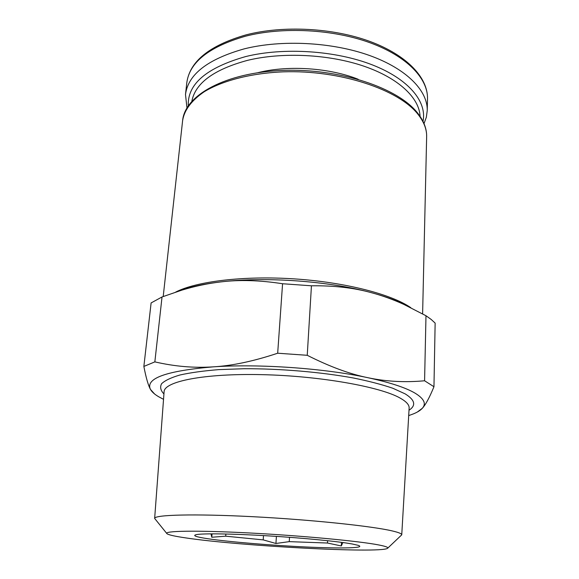<?xml version="1.0" encoding="UTF-8"?>
<svg xmlns="http://www.w3.org/2000/svg" width="579" height="579" viewBox="0 0 579 579"><rect width="100%" height="100%" fill="white"/><g stroke="black" fill="none" stroke-linecap="round" stroke-linejoin="round"><path stroke-width="0.87" d="M424.023 123.595L426.347 117.211L427.237 110.582C427.816 90.896 406.892 68.887 369.518 55.475C332.194 42.093 281.749 39.459 244.287 48.846C207.68 59.181 188.081 74.409 185.497 94.522L186.959 107.853M408.694 415.613L413.688 413.768C417.64 412.11 420.513 410.287 422.308 408.296C426.477 403.722 424.067 398.678 415.085 393.17C405.669 387.619 389.899 382.451 367.781 377.682C324.283 368.273 258.806 363.67 213.202 366.854C166.137 370.886 145.228 378.391 150.46 389.377C151.836 391.889 154.622 394.379 158.827 396.839L163.539 399.329M417.35 412.016L422.308 408.296C425.594 404.801 429.48 397.614 433.961 386.736L424.581 380.772L425.985 315.736L431.145 319.42L435.14 323.096L433.961 386.736M387.792 548.096L401.746 534.844C401.855 533.751 398.772 532.463 392.49 530.986C372.326 526.137 310.67 519.645 252.205 516.663C193.668 513.653 154.079 514.811 154.651 518.429L166.738 533.418M186.033 537.942C175.068 536.357 168.721 534.953 166.991 533.729C162.808 530.863 196.028 530.198 248.919 532.941C301.724 535.662 359.754 541.162 378.992 544.998C386.077 546.395 388.907 547.517 387.489 548.378C379.173 553.546 239.055 545.932 186.033 537.942M263.503 535.589L263.199 539.881L225.687 536.183L211.776 537.24L210.988 533.845M352.445 544.028C338.664 541.452 303.57 537.992 268.301 535.872C233.004 533.737 203.728 533.295 196.636 534.576C192.018 535.532 195.789 536.921 207.948 538.745C229.479 541.937 271.92 545.447 307.073 547.039C342.232 548.653 366.789 548.103 357.996 545.288L352.445 544.028M343.868 542.668L342.775 542.516M225.687 536.183L225.868 534.004M327.598 540.692L327.475 543.03L289.247 541.64L289.514 537.298M327.475 543.03L341.306 545.954L341.472 542.342M341.306 545.954L342.761 542.755M263.199 539.881L275.93 543.478L289.247 541.64M211.776 537.24L212.066 533.838M275.93 543.478L276.407 536.386M424.581 380.772C404.887 382.589 385.954 381.561 367.781 377.682C349.702 374.034 329.523 366.572 307.239 355.296L277.681 353.219C253.595 361.245 232.099 365.79 213.202 366.854C194.189 368.135 174.735 366.478 154.846 361.882L143.86 366.435C146.067 377.834 148.267 385.484 150.46 389.377L154.68 394.089M154.846 361.882L162.033 296.962L151.112 302.926L143.86 366.435M307.239 355.296L311.444 285.802L282.574 283.739C259.913 280.229 239.373 279.614 220.961 281.893C208.252 283.348 195.253 286.084 181.965 290.101L162.033 296.962M277.681 353.219L282.574 283.739M425.985 315.736L403.729 304.344C392.851 299.415 382.002 295.507 371.204 292.627C329.017 281.061 265.5 276.501 220.961 281.893C208.107 283.384 197.041 285.469 187.762 288.147L179.36 290.904M406.863 305.792L399.387 302.202C391.491 298.742 382.097 295.551 371.204 292.627C353.755 287.792 333.83 285.512 311.444 285.802M186.785 82.855C189.413 62.344 208.961 46.798 245.431 36.224C282.747 26.598 332.947 29.203 370.082 42.774C407.276 56.373 428.091 78.773 427.505 98.843C428.033 77.839 407.095 55.222 370.191 41.543C333.294 27.879 283.406 25.208 246.155 34.841C209.468 45.408 189.68 61.417 186.785 82.855L185.497 94.522M422.988 121.351C427.186 102.013 409.092 79.265 372.362 64.899C335.711 50.554 283.898 47.138 245.728 56.554C206.442 67.75 187.292 84.15 188.284 105.762M420.065 116.372C419.442 98.162 398.931 78.208 363.88 66.18C328.865 54.187 282.313 51.893 247.479 60.368C213.883 69.494 195.333 83.108 191.844 101.216M258.082 72.628L259.414 72.31C289.297 65.116 329.878 67.989 358.191 79.272M426.643 136.76C426.824 128.965 423.922 121.199 417.937 113.47C398.649 88.001 339.851 68.221 282.762 70.406C225.701 72.527 184.896 95.057 182.624 120.555C184.303 110.082 191.511 100.464 204.271 91.706C222.524 80.647 250.772 73.251 282.928 71.854C340.372 69.762 399.459 89.781 418.313 114.729L418.639 115.141C424.161 122.415 426.832 129.624 426.643 136.76L422.612 313.847M175.661 292.098C196.324 281.387 243.846 275.524 294.61 278.904C345.373 282.262 391.722 294.349 410.822 307.695M401.746 534.844L409.136 408.072C409.353 405.003 406.53 401.775 400.682 398.388L400.313 398.178C380.7 386.808 319.912 375.916 261.889 374.649C203.794 373.31 164.038 381.518 164.096 391.795L154.651 518.429M409.006 410.229C416.315 405.452 415.02 399.995 405.112 393.85L392.844 388.256C382.089 384.572 368.968 381.156 353.479 378.007C320.918 372.051 280.178 368.57 244.012 368.729L218.732 369.626C203.453 370.857 190.556 372.637 180.04 374.982C171.102 377.58 164.957 380.497 161.592 383.725C159.811 387.061 160.593 390.47 163.937 393.952M427.237 110.582L427.505 98.843M182.624 120.555L163.206 296.52M187.762 288.147L181.965 290.101M399.387 302.202L403.729 304.344"/></g></svg>
